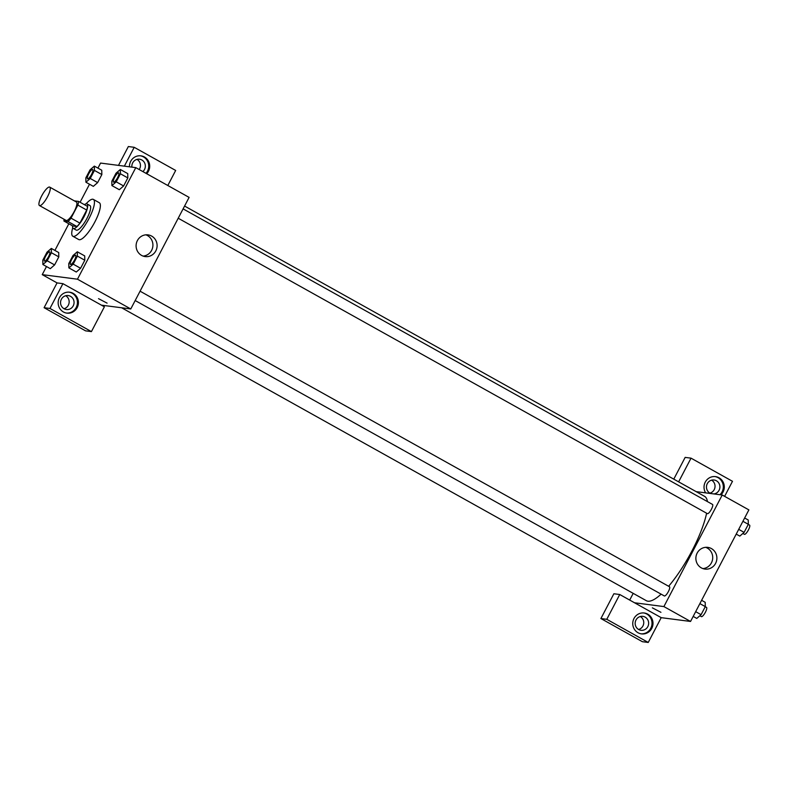 <?xml version="1.0" encoding="UTF-8"?>
<svg xmlns="http://www.w3.org/2000/svg" width="789" height="789" viewBox="0 0 789 789"><rect width="100%" height="100%" fill="white"/><g stroke="black" fill="none" stroke-linecap="round" stroke-linejoin="round"><path stroke-width="1.18" d="M39.726 205.633A10.543 2.761 119.2 0 1 39.45 205.544A10.543 2.761 119.2 0 1 42.182 194.982A10.543 2.761 119.2 0 1 49.727 187.121A10.543 2.761 119.2 0 1 47.271 197.201A10.543 2.761 119.2 0 1 39.726 205.633M49.727 187.121L76.385 202.004A10.543 2.761 119.2 0 1 73.919 212.073A10.543 2.761 119.2 0 1 66.384 220.516A10.543 2.761 119.2 0 1 66.108 220.417L39.45 205.544M78.575 201.412L87.461 206.373A13.61 3.57 119.2 0 1 86.721 210.061L79.896 223.109L71.02 218.149L77.835 205.101A13.61 3.57 119.2 0 0 78.575 201.412L74.452 200.879A13.61 3.57 119.2 0 0 74.413 200.909M79.896 223.109A13.61 3.57 119.2 0 1 76.927 226.512L72.805 225.979L63.919 221.019A13.61 3.57 119.2 0 1 64.136 219.322M63.919 221.019L68.041 221.551A13.61 3.57 119.2 0 0 71.02 218.149M76.927 226.512L68.041 221.551M72.588 225.861A14.064 3.689 -60.8 0 0 73.278 228.445A14.064 3.689 -60.8 0 0 83.348 217.971A14.064 3.689 -60.8 0 0 86.987 203.897A14.064 3.689 -60.8 0 0 84.423 204.676M86.987 203.897L89.946 205.554A14.064 3.689 119.2 0 1 86.662 218.977A14.064 3.689 119.2 0 1 76.612 230.22A14.064 3.689 119.2 0 1 76.237 230.102L73.278 228.445M86.721 210.061L77.835 205.101M86.119 203.799A21.086 5.523 119.2 0 1 93.368 199.41A21.086 5.523 119.2 0 1 88.447 219.559A21.086 5.523 119.2 0 1 73.377 236.424A21.086 5.523 119.2 0 1 72.815 236.236A21.086 5.523 119.2 0 1 72.746 227.765M93.368 199.41L99.296 202.724A21.086 5.523 119.2 0 1 94.374 222.863A21.086 5.523 119.2 0 1 79.294 239.728A21.086 5.523 119.2 0 1 78.732 239.55L72.815 236.236M42.892 264.522L47.202 260.784L51.413 252.736L51.315 248.427L47.005 252.164L42.793 260.212L42.892 264.522L50.299 268.664L54.609 264.917L58.81 256.869L58.721 252.549M68.88 267.885L76.286 272.027L80.586 268.28L84.798 260.232L84.709 255.912L77.302 251.79L72.992 255.528L68.781 263.575L68.88 267.885L73.19 264.147L77.391 256.1L77.302 251.79M93.329 186.352L97.639 182.604L101.85 174.556L97.639 182.604L93.329 186.362L85.922 182.22L90.232 178.472L94.443 170.424L94.345 166.114L90.035 169.852L85.833 177.9L85.922 182.22M94.443 170.424L101.85 174.556L101.751 170.237L94.345 166.114M46.482 266.534L42.241 274.641L77.46 279.198L135.787 167.633L100.568 163.067L97.935 168.116M89.512 184.222L80.084 202.25M68.84 223.76L54.905 250.429M111.91 185.583L116.22 181.835L120.431 173.787L120.332 169.477L116.022 173.215L111.811 181.263L111.91 185.583L119.317 189.715L123.617 185.967L127.828 177.919L127.739 173.6M101.426 305.156L62.923 283.665L49.963 308.46L91.425 331.607L104.385 306.813L101.426 305.156L130.777 308.963L189.104 197.388L135.787 167.633M129.455 166.814A10.543 10.119 -82.6 0 1 149.18 162.859A10.543 10.119 -82.6 0 1 146.705 173.728M167.81 185.504L175.671 170.454L134.209 147.306L124.356 166.154M145.985 173.324A10.543 10.119 97.4 0 0 140.442 155.808M131.901 167.13A7.032 6.746 -82.6 0 1 141.842 159.989A7.032 6.746 -82.6 0 1 142.868 171.578M136.99 159.388A7.032 6.746 -82.6 0 1 139.219 169.546M134.209 147.306L128.341 146.547L118.488 165.394M151.656 236.089A10.947 10.504 -82.6 0 1 145.206 256.593A10.947 10.504 -82.6 0 1 136.191 244.383A10.947 10.504 -82.6 0 1 151.656 236.089M130.777 308.963L77.46 279.198M143.144 256.1A10.947 10.504 97.4 0 0 145.896 234.836M98.517 298.656L107.087 303.134M62.923 283.665L57.055 282.906L42.241 274.641M59.402 297.719A10.543 10.119 -82.6 0 1 78.328 303.972A10.543 10.119 -82.6 0 1 66.937 313.134A10.543 10.119 -82.6 0 1 59.402 297.719M66.444 313.055A10.543 10.119 97.4 0 0 77.352 303.844A10.543 10.119 97.4 0 0 69.156 292.167M70.546 296.348A7.032 6.746 -82.6 0 1 66.404 309.525A7.032 6.746 -82.6 0 1 60.891 300.431A7.032 6.746 -82.6 0 1 70.546 296.348M65.704 295.747A7.032 6.746 -82.6 0 1 64.027 308.726M57.055 282.906L44.095 307.7L85.557 330.847L91.425 331.607M49.963 308.46L44.095 307.7M661.113 594.147A59.757 15.652 119.2 0 1 647.907 601.198A59.757 15.652 119.2 0 1 646.319 600.685L121.634 307.779M184.577 206.047L704.577 496.34A59.757 15.652 119.2 0 1 707.427 501.587M706.599 513.205A59.757 15.652 119.2 0 1 668.628 586.266M135.175 300.54L664.358 595.961A5.276 1.381 -60.8 0 0 664.496 596.001A5.276 1.381 -60.8 0 0 668.263 591.789A5.276 1.381 -60.8 0 0 669.496 586.75A5.276 1.381 -60.8 0 0 669.358 586.7M183.097 208.878L712.526 504.437A5.276 1.381 119.2 0 1 711.293 509.477A5.276 1.381 119.2 0 1 707.526 513.688A5.276 1.381 119.2 0 1 707.388 513.649L178.206 218.228M629.691 600.074L633.202 593.367M634.543 602.776L619.74 594.511L606.78 619.306L648.242 642.453L661.202 617.659L634.543 602.776L663.894 606.583L722.221 495.009L696.145 491.636M709.903 493.135A7.032 6.746 97.4 0 0 711.579 480.156M638.607 629.494A7.032 6.746 97.4 0 0 640.293 616.515M673.776 479.15L685.158 457.393L691.026 458.153L732.488 481.3L724.618 496.35M606.78 619.306L600.902 618.546L642.374 641.694L648.242 642.453M600.902 618.546L613.872 593.752L619.74 594.511M710.711 493.519A7.032 6.746 -82.6 0 1 714.084 479.988A7.032 6.746 -82.6 0 1 713.897 493.934M719.953 494.723A10.543 10.119 97.4 0 0 715.021 476.576M705.632 492.869A10.543 10.119 -82.6 0 1 715.515 476.625A10.543 10.119 -82.6 0 1 720.939 494.841M638.656 629.514A7.032 6.746 -82.6 0 1 642.798 616.347A7.032 6.746 -82.6 0 1 648.588 624.188A7.032 6.746 -82.6 0 1 638.656 629.514M641.033 633.823A10.543 10.119 97.4 0 0 651.931 624.612A10.543 10.119 97.4 0 0 643.735 612.935M633.991 618.487A10.543 10.119 -82.6 0 1 652.907 624.74A10.543 10.119 -82.6 0 1 641.526 633.902A10.543 10.119 -82.6 0 1 633.991 618.487M678.629 481.862L691.026 458.153M661.202 617.659L690.553 621.456L748.879 509.891L722.221 495.009M711.431 548.582A10.947 10.504 -82.6 0 1 704.981 569.086A10.947 10.504 -82.6 0 1 695.967 556.886A10.947 10.504 -82.6 0 1 711.431 548.582M690.553 621.456L663.894 606.583M702.92 568.603A10.947 10.504 97.4 0 0 705.672 547.329M652.375 607.846L660.935 612.323M693.186 616.416L696.776 618.418L701.086 614.68L705.297 606.623L705.198 602.313L701.608 600.311M701.086 614.68L695.671 611.662M705.297 606.623L699.882 603.605M705.248 606.711L706.52 607.422A5.276 1.381 119.2 0 1 705.287 612.451A5.276 1.381 119.2 0 1 701.52 616.673A5.276 1.381 119.2 0 1 701.382 616.623L699.833 615.765M736.226 534.104L739.806 536.106L744.116 532.368L748.327 524.32L748.228 520L744.638 517.998M744.116 532.368L738.711 529.35M748.327 524.32L742.913 521.292M748.278 524.399L749.55 525.109A5.276 1.381 119.2 0 1 748.317 530.139A5.276 1.381 119.2 0 1 744.55 534.36A5.276 1.381 119.2 0 1 744.412 534.311L742.863 533.453M70.655 264.483A5.276 1.381 119.2 0 1 70.517 264.443A5.276 1.381 119.2 0 1 70.507 264.433A5.276 1.381 119.2 0 1 71.858 259.147A5.276 1.381 119.2 0 1 75.636 255.222A5.276 1.381 119.2 0 1 75.655 255.232A5.276 1.381 119.2 0 1 74.432 260.271A5.276 1.381 119.2 0 1 70.655 264.483M77.391 256.1L84.798 260.232L80.586 268.28L73.19 264.147M84.798 260.232L84.699 255.922M75.655 255.232L75.636 255.222A5.276 1.381 119.2 0 1 74.403 260.262A5.276 1.381 119.2 0 1 70.635 264.473A5.276 1.381 119.2 0 1 70.497 264.423L70.517 264.443M118.666 172.909L118.695 172.919A5.276 1.381 119.2 0 1 118.695 172.919A5.276 1.381 119.2 0 1 117.462 177.959A5.276 1.381 119.2 0 1 113.695 182.17A5.276 1.381 119.2 0 1 113.547 182.131A5.276 1.381 119.2 0 1 113.537 182.121A5.276 1.381 119.2 0 1 114.888 176.844A5.276 1.381 119.2 0 1 118.666 172.909A5.276 1.381 119.2 0 1 117.433 177.949A5.276 1.381 119.2 0 1 113.665 182.16A5.276 1.381 119.2 0 1 113.527 182.121L113.547 182.131M116.22 181.835L123.617 185.967L127.828 177.919L127.729 173.61L120.332 169.477M127.828 177.919L120.431 173.787M49.648 251.859L49.677 251.869A5.276 1.381 119.2 0 1 49.677 251.869A5.276 1.381 119.2 0 1 48.445 256.908A5.276 1.381 119.2 0 1 44.677 261.12A5.276 1.381 119.2 0 1 44.529 261.08A5.276 1.381 119.2 0 1 44.519 261.07A5.276 1.381 119.2 0 1 45.87 255.784A5.276 1.381 119.2 0 1 49.648 251.859A5.276 1.381 119.2 0 1 48.415 256.898A5.276 1.381 119.2 0 1 44.648 261.11A5.276 1.381 119.2 0 1 44.509 261.06L44.509 261.06M47.202 260.784L54.609 264.917L58.81 256.869L58.721 252.559L51.315 248.427M58.81 256.869L51.413 252.736M92.678 169.546L92.707 169.556A5.276 1.381 119.2 0 1 92.707 169.556A5.276 1.381 119.2 0 1 91.475 174.596A5.276 1.381 119.2 0 1 87.707 178.807A5.276 1.381 119.2 0 1 87.569 178.768A5.276 1.381 119.2 0 1 87.549 178.758A5.276 1.381 119.2 0 1 88.91 173.481A5.276 1.381 119.2 0 1 92.678 169.546A5.276 1.381 119.2 0 1 91.455 174.586A5.276 1.381 119.2 0 1 87.678 178.797A5.276 1.381 119.2 0 1 87.54 178.758L87.569 178.768M97.639 182.604L90.232 178.472M140.067 291.19L669.496 586.75"/></g></svg>
